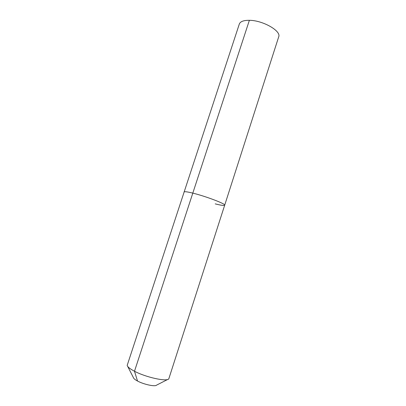 <?xml version="1.0" encoding="UTF-8"?>
<svg xmlns="http://www.w3.org/2000/svg" width="406" height="406" viewBox="0 0 406 406"><rect width="100%" height="100%" fill="white"/><g stroke="black" fill="none" stroke-linecap="round" stroke-linejoin="round"><path stroke-width="0.61" d="M127.743 366.496L133.401 377.631C133.655 378.559 135.025 379.691 137.512 381.026L134.493 371.241C130.006 368.887 127.565 366.938 127.179 365.39L239.312 24.05C240.291 21.508 243.646 20.259 249.375 20.31C262.9 20.33 281.485 31.049 278.694 36.844L224.685 205.187C224.213 205.786 221.057 205.345 215.21 203.873M224.685 205.187L168.774 378.905C166.592 381.858 145.937 377.341 134.493 371.241L192.804 193.119C187.313 191.774 184.395 191.399 184.055 191.987C184.395 191.399 187.313 191.774 192.804 193.119C205.756 196.26 226.035 203.995 224.685 205.187C226.035 203.995 205.756 196.26 192.804 193.119L249.375 20.31M137.512 381.026C143.805 384.452 155.102 386.867 156.549 385.152L167.673 379.468"/></g></svg>
